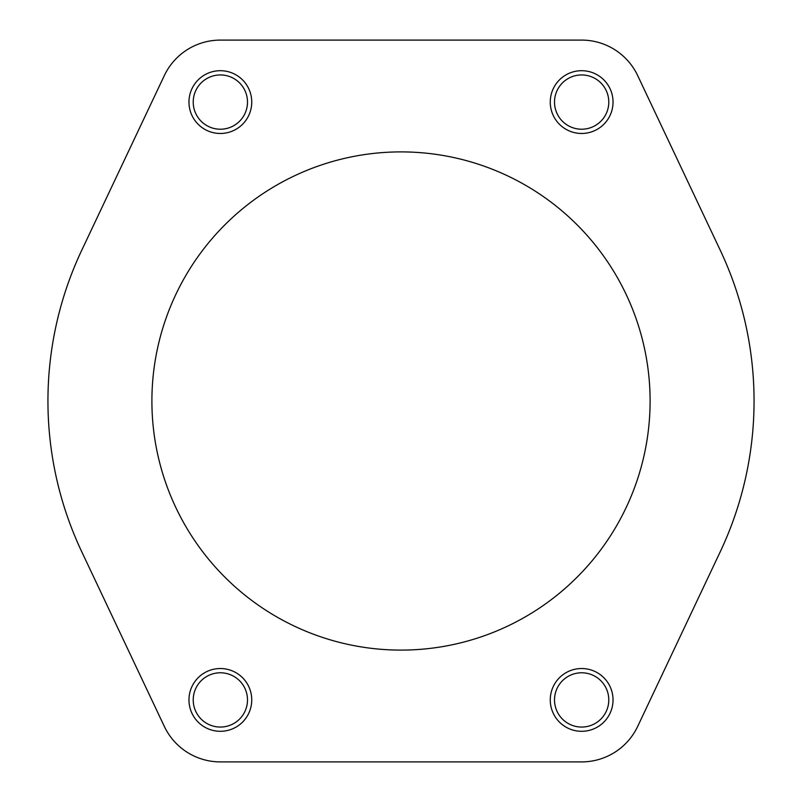 <?xml version="1.0" encoding="UTF-8"?>
<svg xmlns="http://www.w3.org/2000/svg" width="802" height="802" viewBox="0 0 802 802"><rect width="100%" height="100%" fill="white"/><g stroke="black" fill="none" stroke-linecap="round" stroke-linejoin="round"><path stroke-width="1.2" d="M164.32 75.588L81.814 250.104A353.05 353.05 0 0 0 81.814 551.896L164.32 726.411A61.985 61.985 0 0 0 220.35 761.9L581.65 761.9A61.985 61.985 0 0 0 637.68 726.411L720.186 551.896A353.05 353.05 0 0 0 720.186 250.104L637.68 75.588A61.985 61.985 0 0 0 581.65 40.1L220.35 40.1A61.985 61.985 0 0 0 164.32 75.588M650.101 401A249.101 249.101 0 0 0 276.449 185.272A249.101 249.101 0 0 0 276.449 616.728A249.101 249.101 0 0 0 650.101 401M188.971 102.085A31.378 31.378 0 0 1 236.049 74.907A31.378 31.378 0 0 1 236.049 129.262A31.378 31.378 0 0 1 188.971 102.085M188.971 699.915A31.378 31.378 0 0 1 236.049 672.738A31.378 31.378 0 0 1 236.049 727.093A31.378 31.378 0 0 1 188.971 699.915M550.262 699.915A31.378 31.378 0 0 1 597.34 672.738A31.378 31.378 0 0 1 597.34 727.093A31.378 31.378 0 0 1 550.262 699.915M550.262 102.085A31.378 31.378 0 0 1 597.34 74.907A31.378 31.378 0 0 1 597.34 129.262A31.378 31.378 0 0 1 550.262 102.085M554.513 102.085A27.138 27.138 0 0 1 595.214 78.576A27.138 27.138 0 0 1 595.214 125.583A27.138 27.138 0 0 1 554.513 102.085M554.513 699.915A27.138 27.138 0 0 1 595.214 676.417A27.138 27.138 0 0 1 595.214 723.424A27.138 27.138 0 0 1 554.513 699.915M193.222 699.915A27.138 27.138 0 0 1 233.923 676.417A27.138 27.138 0 0 1 233.923 723.424A27.138 27.138 0 0 1 193.222 699.915M193.222 102.085A27.138 27.138 0 0 1 233.923 78.576A27.138 27.138 0 0 1 233.923 125.583A27.138 27.138 0 0 1 193.222 102.085"/></g></svg>
